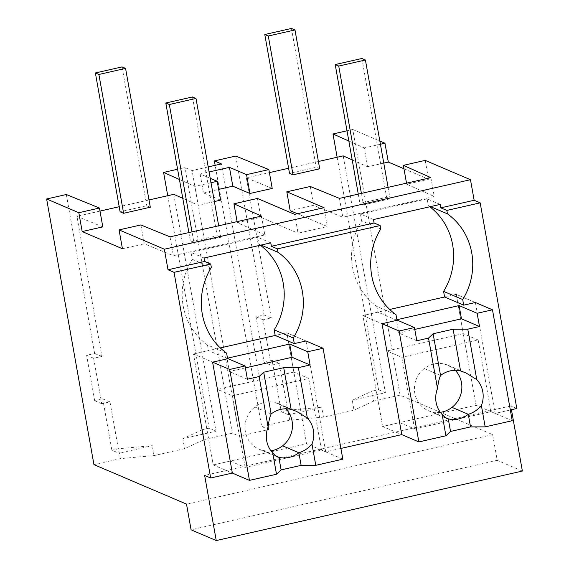 <?xml version="1.0" encoding="UTF-8"?>
<svg xmlns="http://www.w3.org/2000/svg" width="569" height="569" viewBox="0 0 569 569"><rect width="100%" height="100%" fill="white"/><g stroke="black" fill="none" stroke-linecap="round" stroke-linejoin="round"><path stroke-width="0.43" stroke-dasharray="2.85 2.13" d="M522.37 471.054L497.221 460.321L492.64 434.616L400.078 395.128L373.648 401.124L371.884 391.209L352.247 400.27L354.018 410.185L323.441 417.127L289.713 420.178L261.683 426.544L215.153 165.33M337.147 157.25L378.556 389.694L371.884 391.209M400.078 395.128L352.759 129.483L347.012 130.792M373.648 401.124L354.018 410.185M378.556 389.694L385.391 392.745L352.247 400.27M348.833 141.034L364.267 147.919L367.624 166.767L352.19 159.882M343.199 155.87L385.391 392.745M380.419 144.249L364.267 147.919M352.759 129.483L379.843 141.041M403.954 168.744L428.557 179.242L406.707 184.207L434.239 196.483L342.794 217.244L313.626 205.338L290.169 210.658M425.199 160.394L428.557 179.242M516.808 408.506L510.77 405.932L511.446 409.723M93.942 464.624L120.308 458.635L154.028 455.584L184.612 448.642L204.243 439.581L232.337 433.208L239.378 436.21L268.724 429.545L261.683 426.544M492.64 434.616L186.511 504.113M235.73 156.055L264.037 314.984L256.014 316.805L264.116 362.268L271.157 365.277L279.386 363.406L288.526 414.737L321.67 407.212L287.95 410.263L281.278 411.778L288.526 414.737M271.157 365.277L263.056 319.814L271.285 317.943L246.334 177.862L269.4 172.627M318.412 161.504L288.604 168.268M323.441 417.127L321.67 407.212M294.692 214.349L298.049 233.205L327.395 226.54L297.388 213.738M383.776 163.104L367.624 166.767M272.217 188.431L246.334 177.862M220.573 200.153L203.467 192.855L218.66 189.406M214.371 201.561L198.218 205.231L182.784 198.339M149.007 199.961L119.198 206.725M99.995 211.085L76.929 216.32L101.879 356.4L93.65 358.271L101.751 403.734L109.981 401.863L119.12 453.194L152.264 445.669L118.544 448.721L111.873 450.235L119.12 453.194M102.811 226.889L76.929 216.32M261.47 216.092L264.827 234.94L173.389 255.701L144.22 243.795L122.427 248.738M264.827 234.94L237.301 222.664L260.822 217.322L298.049 233.205M497.221 460.321L191.084 529.817M406.522 183.161L406.707 184.207M510.322 409.979L495.137 413.421L475.378 302.509L456.26 294.351L444.588 297.004L456.26 294.351L476.018 405.27L382.645 426.466L362.887 315.546L377.894 312.139L376.891 306.52L396.01 314.678M495.137 413.421L489.098 410.846L204.641 475.428M510.77 405.932L489.098 410.846L476.018 405.27M289.713 420.178L287.95 410.263M264.116 362.268L272.138 360.447L281.278 411.778M268.724 429.545L221.405 163.908M208.197 166.909L192.059 170.572L185.017 167.563L177.599 169.249M239.378 436.21L192.059 170.572M272.138 360.447L279.386 363.406M256.014 316.805L263.056 319.814M264.037 314.984L271.285 317.943M210.231 178.317L200.11 174.007L209.093 171.966M200.11 174.007L203.467 192.855M430.875 177.635L434.239 196.483M339.437 198.389L342.794 217.244M310.269 186.483L313.626 205.338M324.038 207.692L327.395 226.54M440.186 204.413L427.106 198.837L428.322 205.694L430.491 206.618M373.484 219.556L360.405 213.98L361.628 220.829A64.098 60.954 113.1 0 0 376.891 306.52M427.106 198.837L360.405 213.98M380.746 228.987L361.628 220.829M429.794 206.775A64.098 60.954 113.1 0 0 428.322 205.694M512.235 420.719L490.94 411.636L414.573 428.969L399.651 422.603L382.645 426.466L401.764 434.624L382.645 426.466L362.887 315.546L382.005 323.704L362.887 315.546L389.701 309.465M340.916 448.436L325.731 451.886L306.613 443.728L213.24 464.923L193.481 354.01L208.489 350.604L227.6 358.755M179.427 179.491L194.861 186.376L198.218 205.231M211.014 182.713L194.861 186.376M325.731 451.886L305.973 340.966L286.854 332.808L275.183 335.461L286.854 332.808L306.613 443.728M397.013 320.297L377.894 312.139M342.83 459.183L321.528 450.093L245.161 467.426L230.246 461.061L213.24 464.923L232.351 473.081L213.24 464.923L193.481 354.01L212.6 362.161L193.481 354.01L220.288 347.922M140.863 224.94L144.22 243.795M66.324 194.513L94.632 353.441L86.609 355.262L93.65 358.271M111.873 450.235L102.733 398.905L94.703 400.725L86.609 355.262M120.308 458.635L118.544 448.721M204.079 258.013L190.999 252.437L192.222 259.286A64.098 60.954 113.1 0 0 207.486 344.978L226.604 353.136M207.486 344.978L208.489 350.604M192.222 259.286L211.341 267.444M270.773 242.871L257.693 237.294L258.916 244.151L261.086 245.075M257.693 237.294L190.999 252.437M170.031 236.846L173.389 255.701M237.117 221.618L237.301 222.664M257.458 198.467L260.822 217.322M94.632 353.441L101.879 356.4M173.794 194.335L215.985 431.202L182.841 438.727L184.612 448.642M154.028 455.584L152.264 445.669M167.741 195.708L209.15 428.151L215.985 431.202M94.703 400.725L101.751 403.734M102.733 398.905L109.981 401.863M232.337 433.208L185.017 167.563M204.243 439.581L202.479 429.666L182.841 438.727M209.15 428.151L202.479 429.666M260.382 245.232A64.098 60.954 113.1 0 0 258.916 244.151M319.707 168.773L316.186 167.265L289.507 173.325M291.456 28.45L316.186 167.265M150.301 207.23L146.781 205.729L120.102 211.782M122.05 66.907L146.781 205.729M361.891 58.493L386.614 197.315L390.135 198.816L388.094 187.343M390.135 198.816L363.456 204.876L361.415 193.403M363.456 204.876L359.935 203.368L386.614 197.315M358.285 194.114L359.935 203.368M192.478 96.958L217.209 235.772L220.729 237.273L218.688 225.801M220.729 237.273L194.05 243.333L192.009 231.86M194.05 243.333L190.53 241.832L217.209 235.772M188.88 232.572L190.53 241.832M414.573 428.969L401.814 357.332L386.892 350.966L399.651 422.603M490.94 411.636L478.173 339.999L401.814 357.332M440.555 375.504L424.289 368.563A24.737 23.528 -66.9 0 1 444.282 364.025A24.752 23.542 -66.9 0 1 447.86 365.184A24.752 23.542 -66.9 0 1 455.3 370.341M444.581 417.269L431.999 411.906A24.752 23.542 -66.9 0 1 428.429 410.726A24.752 23.542 -66.9 0 1 420.825 405.398A24.752 23.542 -66.9 0 1 416.202 379.431A24.752 23.542 -66.9 0 1 424.282 368.548M440.328 412.312A24.737 23.528 -66.9 0 1 432.006 411.892M475.378 302.509L456.26 294.351L463.258 333.633L478.173 339.999M463.258 333.633L386.892 350.966M396.97 320.062L396.408 319.821L396.906 319.707M414.787 329.415L398.762 333.057L396.408 319.821M416.807 340.753L398.762 333.057M245.161 467.426L232.401 395.789L217.486 389.424L230.246 461.061M321.528 450.093L308.768 378.456L232.401 395.789M291.15 409.41L274.884 402.468A24.752 23.542 -66.9 0 1 278.454 403.649A24.752 23.542 -66.9 0 1 285.887 408.798M270.922 450.769A24.737 23.528 -66.9 0 1 262.601 450.349A24.752 23.542 -66.9 0 1 259.023 449.183A24.752 23.542 -66.9 0 1 251.42 443.856A24.752 23.542 -66.9 0 1 246.797 417.888A24.752 23.542 -66.9 0 1 254.869 407.006A24.737 23.528 -66.9 0 1 274.877 402.482M305.973 340.966L286.854 332.808L293.853 372.09L308.768 378.456M293.853 372.09L217.486 389.424M227.564 358.52L227.003 358.278L227.5 358.171M245.381 367.873L229.357 371.514L227.003 358.278M247.401 379.21L229.357 371.514M444.289 364.011L460.556 370.952M254.884 407.02L271.15 413.962M262.594 450.364L275.168 455.726M447.86 365.184L465.819 372.851M428.429 410.726L446.388 418.386M278.454 403.649L296.413 411.309M259.023 449.183L276.982 456.843"/><path stroke-width="0.85" d="M347.012 130.792L333 133.971L337.147 157.25M333 133.971L348.833 141.034M352.19 159.882L343.199 155.87L318.412 161.504M379.843 141.041L384.957 143.224L380.419 144.249M384.957 143.224L388.314 162.073L403.954 168.744M406.522 183.161L403.35 165.351L425.199 160.394L470.478 179.704L474.141 200.274L480.179 202.849L446.829 210.416L440.79 207.841L440.186 204.413L373.484 219.556L374.096 222.984L271.385 246.299L270.773 242.871L204.079 258.013L204.691 261.441L168.011 269.77L174.043 272.345L210.679 478.003L204.641 475.428L216.241 540.55L522.37 471.054L511.446 409.723M510.322 409.979L516.808 408.506L480.179 202.849M216.241 540.55L191.084 529.817L186.511 504.113L93.942 464.624L46.63 198.986L78.821 212.721L82.178 231.569L122.427 248.738L119.07 229.89L164.341 249.201L168.011 269.77M288.604 168.268L269.4 172.627M297.388 213.738L290.169 210.658L286.804 191.81L310.269 186.483L339.437 198.389L430.875 177.635L403.35 165.351M388.314 162.073L383.776 163.104M215.153 165.33L214.364 160.906L235.73 156.055L268.86 169.576L272.217 188.431L249.919 193.488L232.813 186.191L218.66 189.406M211.014 182.713L217.216 181.305L220.573 200.153L214.371 201.561M182.784 198.339L173.794 194.335L149.007 199.961M119.198 206.725L99.995 211.085M46.63 198.986L66.324 194.513L99.454 208.034L102.811 226.889L82.178 231.569M470.478 179.704L164.341 249.201M119.07 229.89L140.863 224.94L170.031 236.846L261.47 216.092L233.944 203.809L257.458 198.467L294.692 214.349L324.038 207.692L286.804 191.81M474.141 200.274L440.79 207.841M446.829 210.416L447.44 213.844L430.491 206.618M429.794 206.775A64.098 60.954 113.1 0 1 443.585 291.378L462.704 299.536A64.098 60.954 113.1 0 0 447.44 213.844M462.704 299.536L463.707 305.155L475.378 302.509L492.484 309.806L512.235 420.719L485.186 426.864L470.527 426.906L450.52 431.444L445.918 435.776L442.127 414.481L446.388 418.386L448.272 418.848L450.52 431.444M208.197 166.909L221.405 163.908L214.364 160.906M209.093 171.966L229.456 167.343L232.813 186.191M268.86 169.576L246.562 174.64L249.919 193.488M246.562 174.64L229.456 167.343M374.096 222.984L380.135 225.559L380.746 228.987A64.098 60.954 113.1 0 0 396.01 314.678L397.013 320.297L382.005 323.704L401.764 434.624L340.916 448.436M380.135 225.559L277.423 248.873L271.385 246.299M463.707 305.155L444.588 297.004L389.701 309.465M443.585 291.378L444.588 297.004M177.599 169.249L163.595 172.428L179.427 179.491M217.216 181.305L210.231 178.317M277.423 248.873L278.035 252.302L261.086 245.075M293.298 337.993L294.301 343.612L275.183 335.461L274.18 329.835L293.298 337.993A64.098 60.954 113.1 0 0 278.035 252.302M294.301 343.612L305.973 340.966L323.078 348.264L342.83 459.183L315.774 465.321L301.122 465.364L281.107 469.902L276.513 474.233L272.722 452.938L276.982 456.843L278.867 457.305A24.737 23.528 -66.9 0 0 298.867 452.746C303.946 451.21 308.313 448.301 311.983 444.026A24.752 23.542 113.1 0 0 307.36 418.066L298.376 367.638L283.718 367.674L263.71 372.218L259.115 376.55L247.401 379.21L245.04 365.981L227.564 358.52M276.513 474.233L249.457 480.378L232.351 473.081L210.679 478.003M232.351 473.081L212.6 362.161L227.6 358.755L226.604 353.136A64.098 60.954 113.1 0 1 211.341 267.444L210.729 264.016L174.043 272.345M210.729 264.016L204.691 261.441M99.454 208.034L78.821 212.721M233.944 203.809L237.117 221.618M163.595 172.428L167.741 195.708M274.18 329.835A64.098 60.954 113.1 0 0 260.382 245.232M264.777 34.51L291.456 28.45L294.977 29.951L268.298 36.011L264.777 34.51L289.507 173.325L293.028 174.825L268.298 36.011M293.028 174.825L319.707 168.773L294.977 29.951M95.372 72.967L122.05 66.907L125.571 68.408L98.892 74.468L95.372 72.967L120.102 211.782L123.622 213.283L98.892 74.468M123.622 213.283L150.301 207.23L125.571 68.408M335.212 64.553L361.891 58.493L365.412 60.001L338.733 66.054L335.212 64.553L358.285 194.114M388.094 187.343L365.412 60.001M361.415 193.403L338.733 66.054M165.799 103.01L192.478 96.958L195.999 98.458L169.327 104.511L165.799 103.01L188.88 232.572M218.688 225.801L195.999 98.458M192.009 231.86L169.327 104.511M401.764 434.624L418.862 441.921L445.918 435.776M455.3 370.341A24.752 23.542 -66.9 0 1 455.463 370.519A24.752 23.542 -66.9 0 1 460.086 396.479A24.752 23.542 -66.9 0 1 452.014 407.361A24.737 23.528 -66.9 0 1 440.328 412.312M485.186 426.864L481.388 405.569A24.752 23.542 113.1 0 0 476.765 379.608L467.782 329.181L453.123 329.216L433.116 333.761L428.521 338.093L416.807 340.753L414.445 327.516L396.97 320.062M467.782 329.181L479.496 326.521L477.142 313.284L492.484 309.806M481.388 405.569C477.718 409.844 473.351 412.753 468.28 414.303A24.737 23.528 -66.9 0 1 448.28 418.834M470.527 426.906L468.28 414.289L452.014 407.361M442.127 414.481A24.752 23.542 113.1 0 1 437.504 388.52L428.521 338.093M418.862 441.921L399.111 331.002L414.445 327.516M399.111 331.002L382.005 323.704M476.765 379.608L465.819 372.851L460.556 370.952A24.737 23.528 113.1 0 0 440.555 375.504L433.116 333.761M437.504 388.52C438.13 382.951 439.147 378.605 440.548 375.49M477.142 313.284L459.098 305.589L396.906 319.707M479.496 326.521L461.459 318.818L459.098 305.589M461.459 318.818L414.787 329.415M460.556 370.952L453.123 329.216M285.887 408.798A24.752 23.542 -66.9 0 1 286.058 408.976A24.752 23.542 -66.9 0 1 290.681 434.944A24.752 23.542 -66.9 0 1 282.601 445.819L298.874 452.76L301.122 465.364M282.594 445.812A24.737 23.528 -66.9 0 1 270.922 450.769M315.774 465.321L311.983 444.026M298.376 367.638L310.091 364.978L307.737 351.742L323.078 348.264M281.107 469.902L278.867 457.305L275.168 455.726M272.722 452.938A24.752 23.542 113.1 0 1 268.099 426.978L259.115 376.55M249.457 480.378L229.698 369.459L245.04 365.981M229.698 369.459L212.6 362.161M275.183 335.461L220.288 347.922M307.36 418.066L296.413 411.309L291.15 409.41L283.718 367.674M291.15 409.424A24.737 23.528 113.1 0 0 271.15 413.962L263.71 372.218M268.099 426.978C268.724 421.409 269.742 417.063 271.143 413.948M307.737 351.742L289.692 344.046L227.5 358.171M310.091 364.978L292.053 357.282L289.692 344.046M292.053 357.282L245.381 367.873M444.581 417.269L448.272 418.848"/></g></svg>

